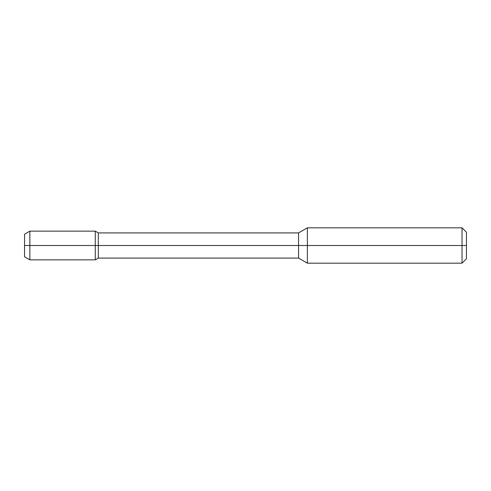 <?xml version="1.0" encoding="UTF-8"?>
<svg xmlns="http://www.w3.org/2000/svg" width="491" height="491" viewBox="0 0 491 491"><rect width="100%" height="100%" fill="white"/><g stroke="black" fill="none" stroke-linecap="round" stroke-linejoin="round"><path stroke-width="0.74" d="M462.031 227.824L466.45 232.243L466.45 245.5L462.031 245.5L462.031 263.176L307.366 263.176L307.366 227.824L462.031 227.824L462.031 245.5L95.254 245.5L95.254 259.862L98.317 258.094L98.317 245.5L24.55 245.5L24.55 234.201L29.853 231.138L29.853 245.5L24.55 245.5L24.55 256.799L29.853 259.862L29.853 245.5L95.254 245.5L95.254 231.138L98.317 232.906L98.317 245.5L298.565 245.5L298.565 232.906L307.366 227.824M307.366 263.176L298.565 258.094L298.565 245.5L466.45 245.5L466.45 258.757L462.031 263.176M298.565 258.094L98.317 258.094M298.565 232.906L98.317 232.906M29.853 259.862L95.254 259.862M29.853 231.138L95.254 231.138"/></g></svg>
